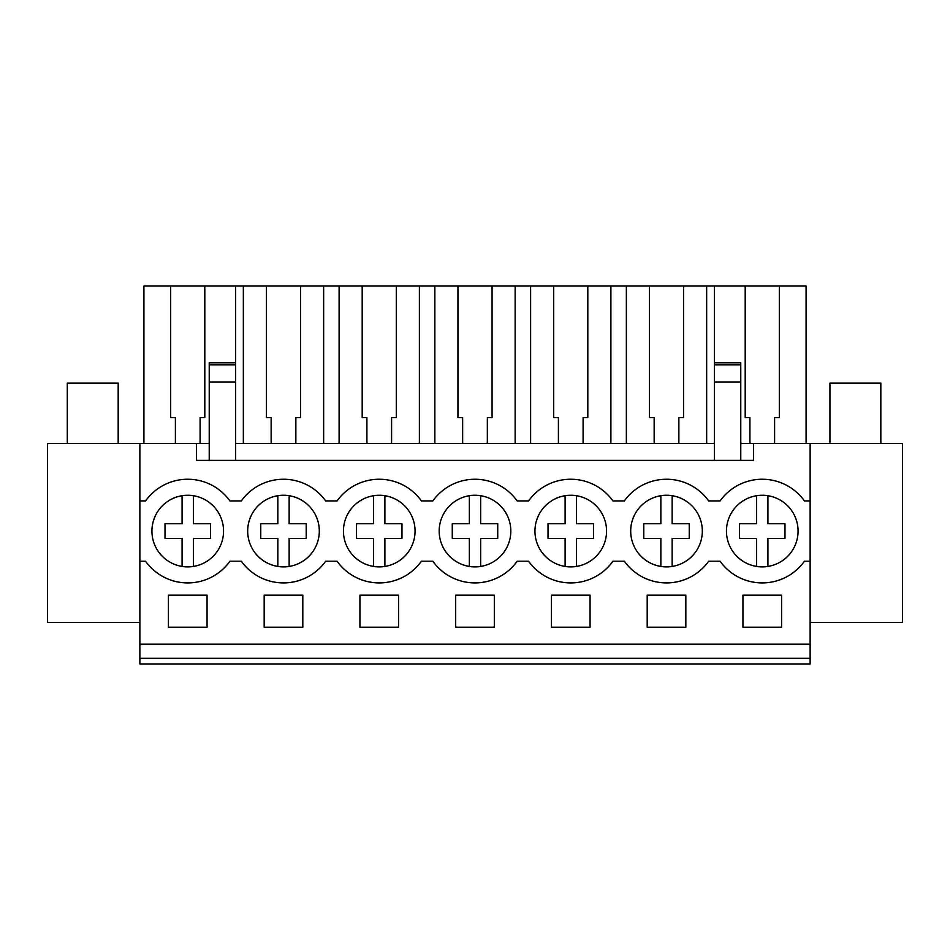 <?xml version="1.0" encoding="UTF-8"?>
<svg xmlns="http://www.w3.org/2000/svg" width="950" height="950" viewBox="0 0 950 950"><rect width="100%" height="100%" fill="white"/><g stroke="black" fill="none" stroke-linecap="round" stroke-linejoin="round"><path stroke-width="1.43" d="M139.864 658.326L139.864 663.967L810.136 663.967L810.136 658.326L139.864 658.326L139.864 443.424L47.5 443.424L47.5 622.499L139.864 622.499M235.612 443.424L714.388 443.424M740.774 443.424L902.5 443.424L902.5 622.499L810.136 622.499M139.864 443.424L209.226 443.424M139.864 644.171L810.136 644.171L810.136 658.326M810.136 644.171L810.136 443.424M168.423 595.163L207.064 595.163L207.064 627.202L168.423 627.202L168.423 595.163M647.188 595.163L685.829 595.163L685.829 627.202L647.188 627.202L647.188 595.163M264.171 595.163L264.171 627.202L302.812 627.202L302.812 595.163L264.171 595.163M494.321 627.202L494.321 595.163L455.679 595.163L455.679 627.202L494.321 627.202M551.439 595.163L590.069 595.163L590.069 627.202L551.439 627.202L551.439 595.163M781.577 627.202L742.936 627.202L742.936 595.163L781.577 595.163L781.577 627.202M398.561 627.202L359.931 627.202L359.931 595.163L398.561 595.163L398.561 627.202M139.864 561.236L145.576 561.236A51.834 51.834 0 0 0 229.9 561.236L241.336 561.236A51.834 51.834 0 0 0 325.648 561.236L337.084 561.236A51.834 51.834 0 0 0 421.408 561.236L432.844 561.236A51.834 51.834 0 0 0 517.156 561.236L528.592 561.236A51.834 51.834 0 0 0 612.916 561.236L624.352 561.236A51.834 51.834 0 0 0 708.664 561.236L720.1 561.236A51.834 51.834 0 0 0 804.424 561.236L810.136 561.236M139.864 500.923L145.576 500.923A51.834 51.834 0 0 1 229.9 500.923L241.336 500.923A51.834 51.834 0 0 1 325.648 500.923L337.084 500.923A51.834 51.834 0 0 1 421.408 500.923L432.844 500.923A51.834 51.834 0 0 1 517.156 500.923L528.592 500.923A51.834 51.834 0 0 1 612.916 500.923L624.352 500.923A51.834 51.834 0 0 1 708.664 500.923L720.1 500.923A51.834 51.834 0 0 1 804.424 500.923L810.136 500.923M215.959 509.022A35.815 35.815 0 0 1 209.784 559.301A35.815 35.815 0 0 1 159.517 553.126A35.815 35.815 0 0 1 165.692 502.859A35.815 35.815 0 0 1 215.959 509.022M638.281 553.126A35.815 35.815 0 0 1 644.456 502.859A35.815 35.815 0 0 1 694.735 509.022A35.815 35.815 0 0 1 688.56 559.301A35.815 35.815 0 0 1 638.281 553.126C644.124 560.405 651.653 564.846 660.856 566.438L660.856 538.401L643.779 538.401L643.779 523.747L660.856 523.747L660.856 495.71M311.719 509.022A35.815 35.815 0 0 1 305.544 559.301A35.815 35.815 0 0 1 255.265 553.126A35.815 35.815 0 0 1 261.44 502.859A35.815 35.815 0 0 1 311.719 509.022M503.227 509.022A35.815 35.815 0 0 1 497.052 559.301A35.815 35.815 0 0 1 446.773 553.126A35.815 35.815 0 0 1 452.948 502.859A35.815 35.815 0 0 1 503.227 509.022M734.041 553.126A35.815 35.815 0 0 1 740.216 502.859A35.815 35.815 0 0 1 790.483 509.022A35.815 35.815 0 0 1 784.308 559.301A35.815 35.815 0 0 1 734.041 553.126C739.884 560.405 747.401 564.846 756.604 566.438L756.604 538.401L739.539 538.401L739.539 523.747L756.604 523.747L756.604 495.71M598.975 509.022A35.815 35.815 0 0 1 592.8 559.301A35.815 35.815 0 0 1 542.533 553.126A35.815 35.815 0 0 1 548.708 502.859A35.815 35.815 0 0 1 598.975 509.022M407.467 509.022A35.815 35.815 0 0 1 401.292 559.301A35.815 35.815 0 0 1 351.025 553.126A35.815 35.815 0 0 1 357.2 502.859A35.815 35.815 0 0 1 407.467 509.022M196.412 443.424L196.412 460.394L753.587 460.394L753.587 443.424M714.388 364.812L740.774 364.812L740.774 362.793L714.388 362.793L714.388 460.394M740.774 364.812L740.774 460.394M209.226 364.812L235.612 364.812L235.612 362.793L209.226 362.793L209.226 460.394M235.612 364.812L235.612 460.394M530.611 443.424L530.611 286.033L806.087 286.033L806.087 443.424M515.149 443.424L515.149 286.033L530.611 286.033M434.851 443.424L434.851 286.033L515.149 286.033M492.064 286.033L492.064 417.572L487.35 417.572L487.35 443.424M462.65 443.424L462.65 417.572L457.936 417.572L457.936 286.033M419.389 443.424L419.389 286.033L434.851 286.033M339.103 443.424L339.103 286.033L419.389 286.033M396.304 286.033L396.304 417.572L391.59 417.572L391.59 443.424M366.902 443.424L366.902 417.572L362.188 417.572L362.188 286.033M323.641 443.424L323.641 286.033L339.103 286.033M243.342 443.424L243.342 286.033L323.641 286.033M300.556 286.033L300.556 417.572L295.842 417.572L295.842 443.424M271.142 443.424L271.142 417.572L266.439 417.572L266.439 286.033M235.612 362.793L235.612 286.033L243.342 286.033M143.913 443.424L143.913 286.033L235.612 286.033M204.796 286.033L204.796 417.572L200.082 417.572L200.082 443.424M175.394 443.424L175.394 417.572L170.679 417.572L170.679 286.033M774.606 443.424L774.606 417.572L779.321 417.572L779.321 286.033M749.918 443.424L749.918 417.572L745.204 417.572L745.204 286.033M714.388 362.793L714.388 286.033M706.658 443.424L706.658 286.033M683.561 286.033L683.561 417.572L678.858 417.572L678.858 443.424M654.158 443.424L654.158 417.572L649.444 417.572L649.444 286.033M626.359 443.424L626.359 286.033M610.898 443.424L610.898 286.033M587.812 286.033L587.812 417.572L583.098 417.572L583.098 443.424M558.41 443.424L558.41 417.572L553.696 417.572L553.696 286.033M714.388 381.971L740.774 381.971M209.226 381.971L235.612 381.971M159.517 553.126C165.359 560.405 172.876 564.846 182.079 566.438L182.079 538.401L165.015 538.401L165.015 523.747L182.079 523.747L182.079 495.71A35.815 35.815 0 0 0 159.517 553.126M193.396 495.71L193.396 523.747L210.461 523.747L210.461 538.401L193.396 538.401L193.396 566.438M165.015 523.747L165.015 538.401M210.461 523.747L210.461 538.401M255.265 553.126C261.119 560.405 268.636 564.846 277.839 566.438L277.839 538.401L260.763 538.401L260.763 523.747L277.839 523.747L277.839 495.71A35.815 35.815 0 0 0 255.265 553.126M289.144 495.71L289.144 523.747L306.221 523.747L306.221 538.401L289.144 538.401L289.144 566.438M260.763 523.747L260.763 538.401M306.221 523.747L306.221 538.401M351.025 553.126C356.867 560.405 364.384 564.846 373.588 566.438L373.588 538.401L356.523 538.401L356.523 523.747L373.588 523.747L373.588 495.71M384.904 495.71L384.904 523.747L401.969 523.747L401.969 538.401L384.904 538.401L384.904 566.438M356.523 523.747L356.523 538.401M401.969 523.747L401.969 538.401M446.773 553.126C452.628 560.405 460.144 564.846 469.348 566.438L469.348 538.401L452.271 538.401L452.271 523.747L469.348 523.747L469.348 495.71M480.652 495.71L480.652 523.747L497.729 523.747L497.729 538.401L480.652 538.401L480.652 566.438M452.271 523.747L452.271 538.401M497.729 523.747L497.729 538.401M542.533 553.126C548.376 560.405 555.893 564.846 565.096 566.438L565.096 538.401L548.031 538.401L548.031 523.747L565.096 523.747L565.096 495.71M576.413 495.71L576.413 523.747L593.477 523.747L593.477 538.401L576.413 538.401L576.413 566.438M548.031 523.747L548.031 538.401M593.477 523.747L593.477 538.401M672.161 495.71L672.161 523.747L689.237 523.747L689.237 538.401L672.161 538.401L672.161 566.438M643.779 523.747L643.779 538.401M689.237 523.747L689.237 538.401M767.921 495.71L767.921 523.747L784.985 523.747L784.985 538.401L767.921 538.401L767.921 566.438M739.539 523.747L739.539 538.401M784.985 523.747L784.985 538.401M67.296 443.424L67.296 383.111L118.18 383.111L118.18 443.424M829.932 443.424L829.932 383.111L880.828 383.111L880.828 443.424"/></g></svg>
